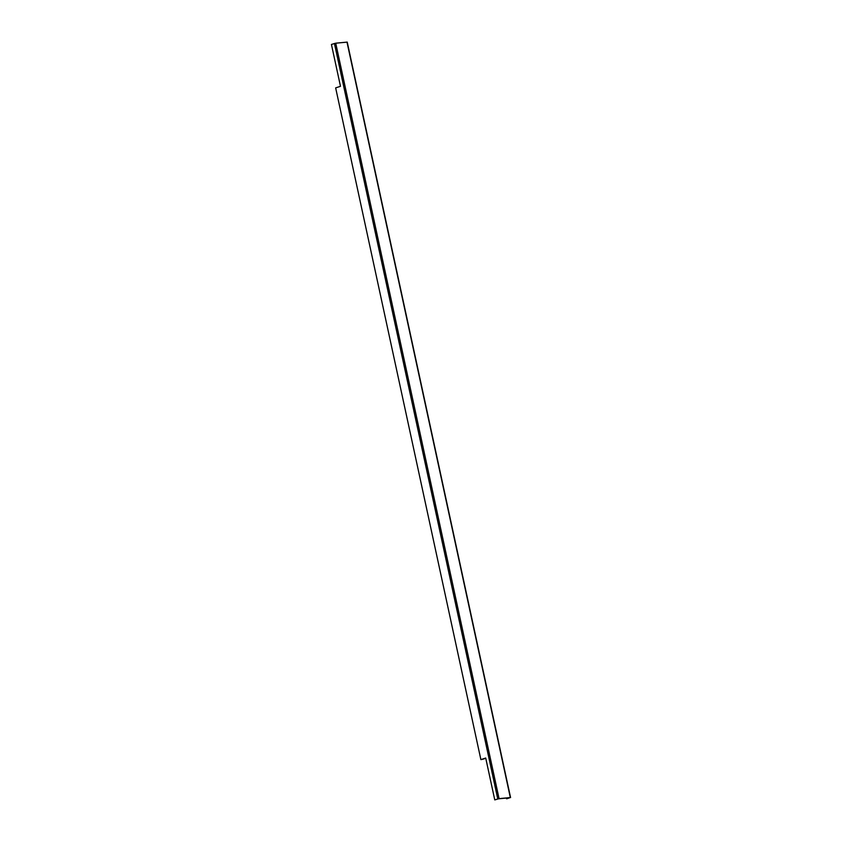 <?xml version="1.0" encoding="UTF-8"?>
<svg xmlns="http://www.w3.org/2000/svg" width="842" height="842" viewBox="0 0 842 842"><rect width="100%" height="100%" fill="white"/><g stroke="black" fill="none" stroke-linecap="round" stroke-linejoin="round"><path stroke-width="1.26" d="M510.568 797.563L347.23 42.111L335.726 43.195L331.432 44.447L340.484 86.316L335.653 87.894L480.877 759.61L485.718 758.032L494.77 799.9L499.064 798.648L510.326 797.553L506.989 798.711L506.379 798.048M494.77 799.9L498.538 798.816L509.799 797.711L506.526 798.753M480.877 759.61L485.739 758.137M484.413 758.789L481.392 759.558L484.371 758.589M346.988 42.1L510.326 797.553M335.726 43.195L499.064 798.648L498.538 798.816M334.421 43.468L497.759 798.921"/></g></svg>
